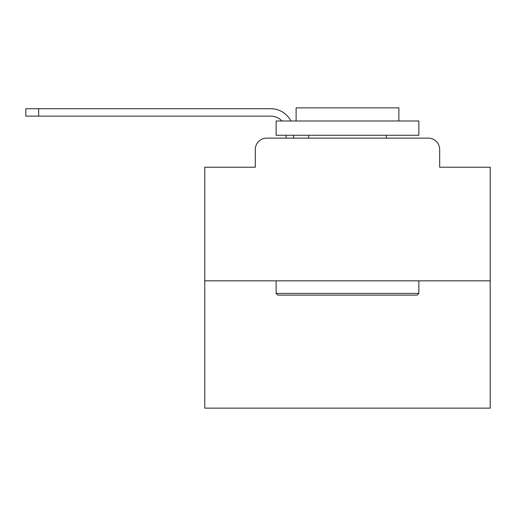 <?xml version="1.0" encoding="UTF-8"?>
<svg xmlns="http://www.w3.org/2000/svg" width="516" height="516" viewBox="0 0 516 516"><rect width="100%" height="100%" fill="white"/><g stroke="black" fill="none" stroke-linecap="round" stroke-linejoin="round"><path stroke-width="0.77" d="M255.291 149.537L255.291 167.229L255.291 149.537A11.416 11.416 0 0 1 266.707 138.12L286.116 138.12L286.116 135.263M490.2 280.833L204.768 280.833L204.768 408.137L490.2 408.137L490.2 167.229L439.677 167.229L439.677 149.537A11.416 11.416 0 0 0 428.261 138.12L266.707 138.12M204.768 280.833L204.768 167.229L255.291 167.229M293.54 135.263L293.54 138.12L302.957 138.12M392.012 138.12L428.261 138.12M439.677 167.229L439.677 149.537M270.7 116.139A15.415 15.415 0 0 1 281.93 120.989A15.415 15.415 0 0 0 270.7 116.139A15.415 15.415 0 0 1 281.93 120.989A15.415 15.415 0 0 0 270.7 116.139A15.415 15.415 0 0 1 281.93 120.989A15.415 15.415 0 0 0 270.7 116.139A15.415 15.415 0 0 1 281.93 120.989A15.415 15.415 0 0 0 270.7 116.139A15.415 15.415 0 0 1 281.93 120.989A15.415 15.415 0 0 0 270.7 116.139A15.415 15.415 0 0 1 281.93 120.989A15.415 15.415 0 0 0 270.7 116.139A15.415 15.415 0 0 1 281.93 120.989A15.415 15.415 0 0 0 270.7 116.139A15.415 15.415 0 0 1 281.93 120.989A15.415 15.415 0 0 0 270.7 116.139A15.415 15.415 0 0 1 281.93 120.989A15.415 15.415 0 0 0 270.7 116.139A15.415 15.415 0 0 1 281.93 120.989A15.415 15.415 0 0 0 270.7 116.139A15.415 15.415 0 0 1 281.93 120.989A15.415 15.415 0 0 0 270.7 116.139A15.415 15.415 0 0 1 281.93 120.989A15.415 15.415 0 0 0 270.7 116.139A15.415 15.415 0 0 1 281.93 120.989A15.415 15.415 0 0 0 270.7 116.139A15.415 15.415 0 0 1 281.93 120.989A15.415 15.415 0 0 0 270.7 116.139A15.415 15.415 0 0 1 281.93 120.989A15.415 15.415 0 0 0 270.7 116.139L25.8 116.139L25.8 108.721L270.7 108.721A22.833 22.833 0 0 1 290.947 120.989M38.642 116.139L38.642 108.721L270.7 108.721M417.128 295.107L277.84 295.107L276.125 293.391L418.844 293.391L417.128 295.107M276.125 120.989L418.844 120.989L418.844 135.263L276.125 135.263L276.125 120.989M398.862 120.989L398.862 107.863L296.107 107.863L296.107 120.989M276.125 280.833L276.125 293.391M418.844 280.833L418.844 293.391M308.665 135.263L308.665 138.12M386.303 135.263L386.303 138.12"/></g></svg>
